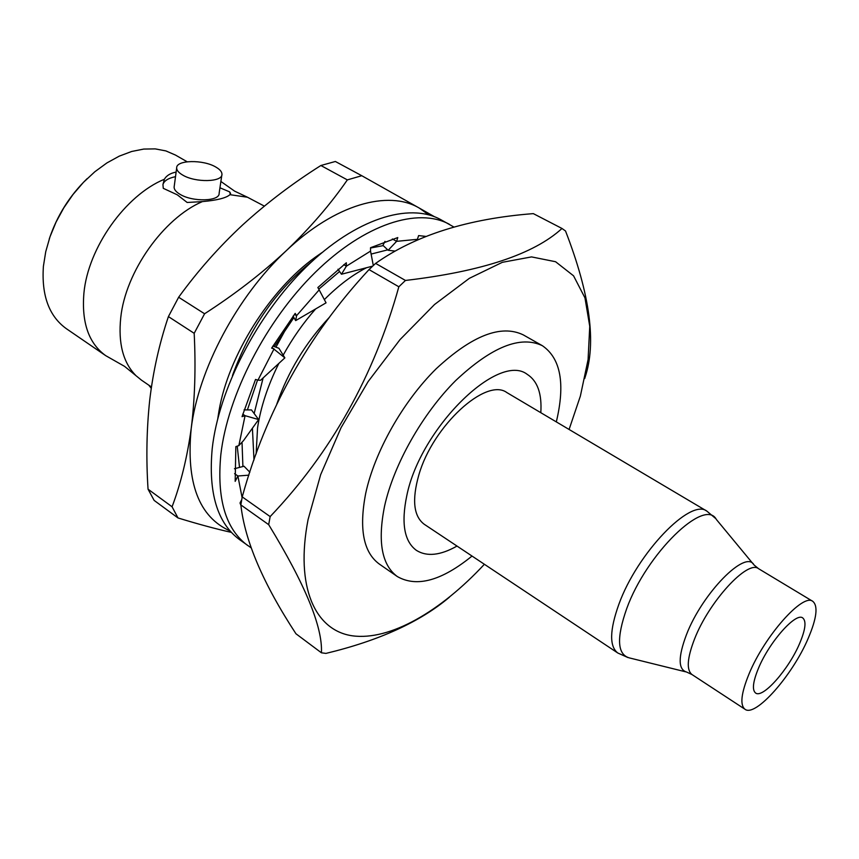 <?xml version="1.0" encoding="UTF-8"?>
<svg xmlns="http://www.w3.org/2000/svg" width="859" height="859" viewBox="0 0 859 859"><rect width="100%" height="100%" fill="white"/><g stroke="black" fill="none" stroke-linecap="round" stroke-linejoin="round"><path stroke-width="1.29" d="M264.347 206.117L247.456 197.226L229.922 194.682L230.566 193.393L229.643 191.879L219.947 187.777M135.593 375.265C123.052 362.337 118.102 343.106 120.754 317.583C125.5 271.906 163.382 218.315 202.348 201.607L187.165 202.477L177.319 194.843L163.274 188.325L162.942 184.524L164.359 179.263C125.339 195.283 88.026 247.886 83.914 293.155C81.465 322.587 88.735 343.417 105.721 355.658L124.566 366.363L141.467 380.15L151.442 386.979M569.087 429.457L580.373 396.085L588.082 359.61L589.746 326.334L584.968 297.869L573.554 275.814L555.58 261.727L531.538 256.905L502.332 262.317L469.379 278.316L434.536 304.505L400.015 339.627L368.124 381.589L341.077 427.653L320.654 474.683L308.08 519.555C294.981 587.105 315.156 630.527 352.362 635.81C389.836 640.921 440.506 611.522 484.379 564.277M268.684 524.656L270.156 516.592L242.227 496.889L240.853 504.909L268.684 524.656C305.181 584.399 322.759 627.113 321.427 652.797L295.958 633.77C263.187 583.658 244.815 540.708 240.853 504.909M449.407 597.198C420.148 621.916 378.991 640.653 325.937 653.409L321.427 652.797M556.321 421.898C565.394 383.748 560.744 358.353 542.373 345.705L523.249 334.87C501.087 324.176 472.053 335.493 436.147 368.801C402.925 401.593 374.545 451.974 365.687 493.431C358.879 528.833 363.4 552.358 379.27 564.019L397.33 576.55C416.69 587.61 441.59 580.781 472.031 556.052M542.373 345.705C520.543 335.214 491.649 346.832 455.71 380.548C422.456 413.727 393.787 464.472 384.585 506.058C377.466 541.567 381.718 565.061 397.33 576.55M540.805 412.696C542.05 393.69 537.498 380.902 527.158 374.299C498.306 351.922 420.234 428.33 406.79 495.697C401.046 523.281 404.278 541.524 416.486 550.426C426.923 556.89 440.42 555.429 457.009 546.066M256.132 453.928L257.55 427.922C260.696 407.08 267.793 385.573 278.842 363.421M252.417 428.212L253.996 459.952M242.023 442.202L242.904 466.512M329.222 317.486C305.525 342.87 288.076 371.657 276.877 403.848M283.18 355.175C292.511 338.285 303.324 322.877 315.629 308.939M324.348 299.608C338.36 285.542 352.405 274.912 366.503 267.729M312.096 261.329C276.426 289.708 249.883 327.773 232.467 375.523M383.243 245.62L370.53 248.015M293.907 317.562L274.354 346.596M257.55 380.011L247.392 409.915M318.786 289.172L339.573 271.487M371.109 254.081L387.731 249.851M187.133 161.76L175.44 155.049L165.884 150.916L155.232 148.886L143.743 149.069L131.652 151.485L119.272 156.134L106.903 162.931L94.855 171.736L83.452 182.344L73.004 194.488L63.791 207.857L56.05 222.105L49.972 236.859L45.731 251.719L43.401 266.301C41.404 295.442 49.049 316.241 66.347 328.686L105.721 355.658M215.931 167.118C203.304 159.377 175.988 159.881 176.664 167.999C176.707 170.34 178.64 172.648 182.484 174.935C195.133 182.849 222.76 182.237 221.955 174.216C221.933 171.8 219.925 169.438 215.931 167.118M174.216 186.339L174.109 187.176C174.13 189.56 176.052 191.911 179.875 194.22C192.427 202.198 219.904 201.435 219.131 193.286L221.837 175.064M242.227 496.889C265.968 410.881 308.231 335.117 369.016 269.597L398.844 286.777C374.052 375.877 331.155 452.489 270.156 516.592M584.732 378.54L585.022 377.455C596.618 343.256 590.112 294.433 565.523 230.996L561.99 228.473C533.976 254.157 481.802 271.487 405.459 280.453L375.608 263.391L369.016 269.597M375.608 263.391C415.477 235.248 468.048 218.658 533.321 213.623L561.99 228.473M151.248 388.289L148.8 385.176M230.309 194.274L229.643 191.879M175.515 176.664C168.235 178.178 164.048 180.809 162.942 184.567L162.952 184.524M176.127 172.079C170.415 173.174 166.496 175.569 164.359 179.263M49.253 238.985C57.005 215.77 69.654 195.637 87.21 178.575M247.456 197.226L234.647 191.16L220.881 181.464M202.348 201.607C217.037 200.297 226.228 197.989 229.922 194.682M286.401 328.041L275.932 347.176M263.133 377.917L254.157 413.523M237.224 446.154L239.521 467.403M398.844 286.777L405.459 280.453M217.778 418.591L219.056 410.548C228.462 355.486 269.93 289.494 315.457 257.12L322.146 252.471M320.879 165.508L335.364 161.481L361.768 175.708L347.347 179.896L320.879 165.508C292.672 183.311 266.58 203.132 242.603 224.972C218.948 246.995 197.634 271.079 178.64 297.246L168.407 316.595C159.387 343.396 153.16 371.152 149.745 399.886C146.631 428.899 146.062 458.663 148.049 489.19L172.068 506.778C180.787 483.671 187.165 457.6 191.203 428.544C194.886 399.295 195.884 367.555 194.188 333.313L168.407 316.595M361.768 175.708L419.299 208.082C388.343 189.624 335.139 204.313 286.305 250.667C310.088 227.946 330.436 204.356 347.347 179.896M428.77 214.836L419.299 208.082L434.514 216.736M178.64 297.246L204.582 313.771L194.188 333.313M172.068 506.778L177.985 517.945L154.126 500.4L148.049 489.19M231.382 532.387C215.63 528.854 197.828 524.033 177.985 517.945M204.582 313.771C234.883 294.24 262.124 273.205 286.305 250.667C237.331 296.097 198.311 369.628 191.203 428.544C185.963 482.876 198.934 517.032 230.126 530.98M250.989 547.731L239.489 539.57C217.306 523.131 208.211 492.841 212.205 448.677C218.691 389.61 256.948 314.974 306.212 266.924C355.529 218.766 409.002 202.187 440.57 219.539L453.928 227.044M247.671 545.497C225.616 529.155 216.661 498.875 220.827 454.658C227.528 395.505 265.989 320.611 315.328 272.292C364.71 223.888 418.086 207.083 449.461 224.339M248.885 475.167L237.9 475.993L242.088 497.629M234.453 468.735L244.01 466.222L249.851 472.214M234.582 473.674L237.9 475.993L235.173 481.351L235.849 446.616L238.856 445.596L245.073 415.681L242.045 416.658L255.531 379.453L257.979 380.129L274.053 348.872L271.637 348.131L295.195 313.395L296.57 315.683L319.172 289.87L317.862 287.529L346.327 262.779L346.37 266.183L370.54 251.107L370.53 247.714L397.781 237.556L396.6 241.336L417.42 239.317L418.601 235.591L425.624 236.375M242.764 414.135L245.073 415.681L258.634 419.557L251.483 409.936L244.042 409.893M257.979 380.129L260.545 380.301L284.855 357.87L271.981 347.551M272.861 346.059L278.917 348.271L284.855 357.87M293.08 316.133L295.668 320.611L326.055 302.84L319.172 289.87M295.668 320.611L296.57 315.683L294.433 314.383M343.772 264.669L346.37 266.183L341.463 274.236L372.666 266.129M373.311 265.528L370.54 251.107M337.995 269.211L341.463 274.236M392.338 238.963L396.6 241.336L388.161 250.27L394.957 251.075M384.993 241.368L382.942 245.341L388.161 250.27M240.896 505.296L240.015 502.998L241.733 499.627M238.856 445.596L243.494 440.624L258.634 419.557M808.212 638.334C792.632 675.217 755.383 717.619 744.978 709.255C739.792 705.046 741.145 693.277 749.027 673.961C764.489 636.089 803.015 592.807 812.786 601.343C818.262 605.949 816.737 618.287 808.212 638.334M706.882 511.137C690.636 497.823 637.174 553.228 618.845 604.36C609.632 630.152 609.267 646.355 617.761 652.98L424.217 524.258C413.608 516.28 411.805 499.852 418.827 474.995C432.786 425.796 486.28 377.047 506.928 392.617L706.882 511.137L715.418 518.31M758.465 668.281C769.245 642.038 795.896 612.038 802.746 617.954C806.526 621.111 805.484 629.636 799.622 643.498C788.798 669.258 762.76 698.839 755.598 693.009C751.958 690.035 752.913 681.788 758.465 668.281M694.544 639.01C687.146 658.166 686.309 670.02 692 674.551L686.663 672.071C678.095 669.591 678.019 657.124 686.448 634.694C702.329 593.139 745.87 549.019 753.987 564.932L758.529 568.669C747.727 559.563 709.062 601.45 694.544 639.01M753.268 564.062L716.363 519.47C704.863 497.232 646.494 553.668 626.726 608.569C616.354 638.044 617.245 654.494 629.379 657.908L685.568 671.802M176.664 167.999L174.109 187.176M230.47 193.994L230.566 193.393M744.978 709.255L692 674.551M617.761 652.98L627.929 657.554M812.786 601.343L758.529 568.669"/></g></svg>
